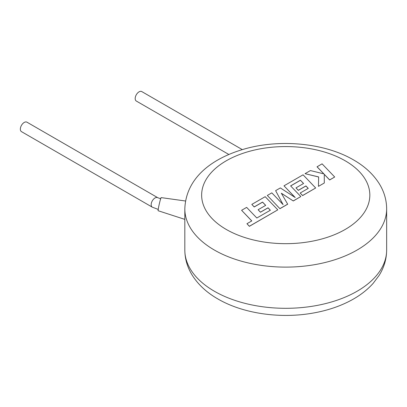 <?xml version="1.0" encoding="UTF-8"?>
<svg xmlns="http://www.w3.org/2000/svg" width="407" height="407" viewBox="0 0 407 407"><rect width="100%" height="100%" fill="white"/><g stroke="black" fill="none" stroke-linecap="round" stroke-linejoin="round"><path stroke-width="0.61" d="M20.35 129.141A5.464 3.154 -60 0 1 22.736 123.642A5.464 3.154 -60 0 1 26.948 122.176L157.768 197.705A5.464 3.154 -60 0 0 151.302 203.434A5.464 3.154 -60 0 0 151.17 204.67A5.464 3.154 -60 0 0 152.299 207.173L21.485 131.644A5.464 3.154 -60 0 1 20.35 129.141M185.516 201.007L161.121 197.604A6.726 0.351 102.9 0 0 158.974 205.423A6.726 0.351 102.9 0 0 158.109 210.719L184.824 219.373M242.297 149.613L141.784 91.58A5.464 3.154 120 0 0 137.571 93.045A5.464 3.154 120 0 0 135.185 98.545A5.464 3.154 120 0 0 136.32 101.048L228.846 154.472M184.824 208.852C185.953 177.544 212.551 157.794 245.848 148.601C281.237 138.884 325.122 143.228 353.612 159.956C364.606 166.244 373.102 174.084 379.11 183.476C384.06 191.376 386.574 199.832 386.65 208.852A100.911 58.262 180 0 1 324.354 262.678A100.911 58.262 180 0 1 214.382 250.051A100.911 58.262 180 0 1 184.824 208.852L184.824 250.051A100.911 58.262 0 0 0 214.382 291.244A100.911 58.262 0 0 0 324.354 303.876A100.911 58.262 0 0 0 386.65 250.051C386.574 259.066 384.06 267.526 379.11 275.427L373.173 283.338C367.353 289.835 360.185 295.401 351.663 300.04C340.471 306.11 327.839 310.414 313.766 312.947C280.789 319.007 243.269 313.787 217.867 298.947C207.026 292.745 198.611 285.032 192.608 275.814C187.5 267.811 184.905 259.223 184.824 250.051M241.605 210.297L251.785 220.92L246.937 223.718L249.374 226.256L277.798 209.849L265.186 196.683L251.806 204.406L254.217 206.904L262.556 202.091L265.7 205.357L258.099 209.747L260.439 212.174L268.035 207.789L270.37 210.241L256.827 218.004L246.647 207.387L241.605 210.297L251.74 220.945M246.937 223.718L249.374 226.328L277.798 209.849M251.806 204.406L254.217 206.975L262.556 202.162L265.654 205.382M258.099 209.747L260.439 212.24L268.035 207.855L270.329 210.266M300.427 180.225L303.576 183.491L295.975 187.876L298.316 190.308L305.916 185.918L308.252 188.375L300.183 193.03L302.594 195.528L315.674 187.978L303.067 174.812L283.989 185.826L295.228 197.543L280.347 187.927L275.625 190.654L283.104 204.629L271.815 192.857L267.313 195.452L279.93 208.684L287.698 204.202L281.318 193.208L293.289 200.972L300.829 196.55L290.613 185.892L300.427 180.225L303.53 183.516M279.93 208.618L287.698 204.131M281.385 193.315L293.289 200.972M293.289 200.905L300.829 196.55M290.654 185.938L300.427 180.296M295.975 187.876L298.316 190.374L305.916 185.989L308.206 188.4M300.183 193.03L302.594 195.599L315.674 187.978M283.989 185.826L295.055 197.431M275.625 190.654L283.023 204.543M267.313 195.452L279.93 208.684M317.043 166.743L323.901 173.886L310.429 170.564L305.041 173.672L318.64 176.923L318.467 186.365L324.293 183.002L324.267 174.298L329.655 179.909L334.696 176.999L322.079 163.838L317.043 166.814L323.814 173.865M334.696 176.999L329.655 179.975L324.267 174.369M305.041 173.672L318.64 176.989M318.467 186.365L324.293 183.002M226.272 229.451A84.091 48.55 0 0 0 345.202 229.451A84.091 48.55 0 0 0 345.202 160.79A84.091 48.55 0 0 0 226.272 160.79A84.091 48.55 0 0 0 226.272 229.451M158.394 209.488L152.299 207.173M386.65 208.852L386.65 250.051M160.841 198.835L157.768 197.705"/></g></svg>
